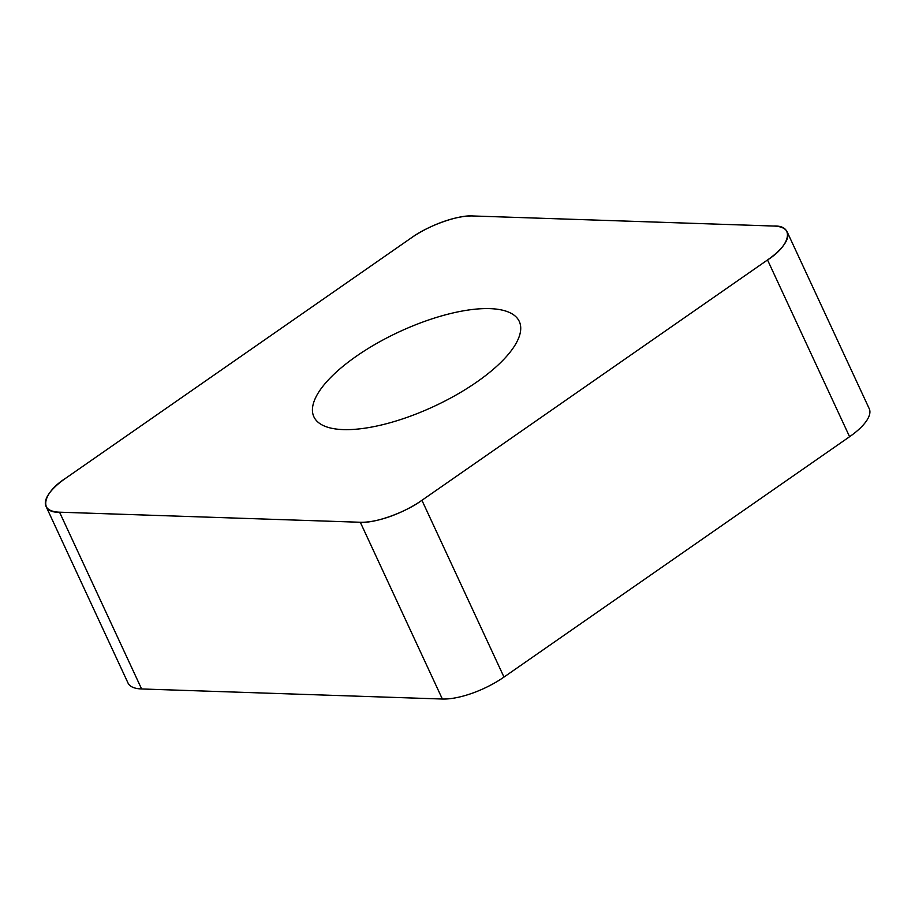 <?xml version="1.0" encoding="UTF-8"?>
<svg xmlns="http://www.w3.org/2000/svg" width="915" height="915" viewBox="0 0 915 915"><rect width="100%" height="100%" fill="white"/><g stroke="black" fill="none" stroke-linecap="round" stroke-linejoin="round"><path stroke-width="1.37" d="M787.197 231.953L869.25 408.731A52.292 18.998 155.1 0 1 849.589 436.718L503.982 677.077A52.292 18.998 155.1 0 1 442.357 699.026L141.608 688.961A52.292 18.998 155.1 0 1 128.031 683.048L45.979 506.269A52.292 18.998 -24.9 0 0 59.555 512.194L360.304 522.259A52.292 18.998 -24.9 0 0 421.929 500.299L767.536 259.952A52.292 18.998 -24.9 0 0 787.197 231.953A52.292 18.998 -24.9 0 0 773.61 226.039L472.872 215.974A52.292 18.998 -24.9 0 0 411.247 237.923L65.628 478.282A52.292 18.998 -24.9 0 0 45.979 506.269M312.781 406.1A113.231 41.129 -24.9 0 0 313.879 416.782A113.231 41.129 -24.9 0 0 433.904 406.42A113.231 41.129 -24.9 0 0 519.285 321.44A113.231 41.129 -24.9 0 0 412.185 326.163A113.231 41.129 -24.9 0 0 312.781 406.1M360.213 522.259C374.601 523.529 405.185 512.64 422.032 500.231L767.33 260.089C791.063 245.151 794.678 224.953 773.438 226.028L472.964 215.974C458.575 214.693 427.98 225.593 411.132 238.003L65.834 478.133C42.113 493.082 38.487 513.281 59.738 512.194L360.213 522.259M442.357 699.026L360.304 522.259M59.555 512.194L141.608 688.961M849.589 436.718L767.536 259.952M421.929 500.299L503.982 677.077"/></g></svg>
